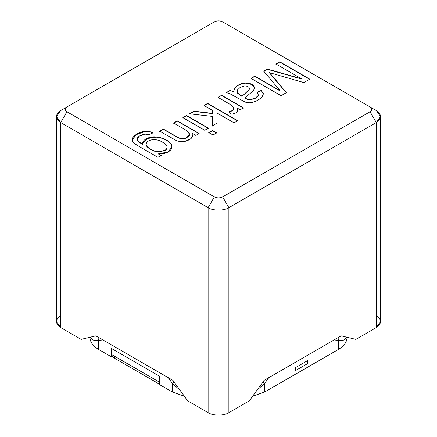 <?xml version="1.0" encoding="UTF-8"?>
<svg xmlns="http://www.w3.org/2000/svg" width="437" height="437" viewBox="0 0 437 437"><rect width="100%" height="100%" fill="white"/><g stroke="black" fill="none" stroke-linecap="round" stroke-linejoin="round"><path stroke-width="0.66" d="M56.389 116.559L60.694 110.561L66.921 106.967L60.694 110.561C55.089 114.56 55.089 118.553 60.694 122.551L56.389 116.559L56.389 321.556L60.694 327.553L81.162 339.369L95.845 335.856L172.965 380.387L187.648 400.849L208.116 412.665L208.116 207.668L208.116 412.665C212.792 415.898 224.208 415.898 228.884 412.665L228.884 207.668C224.208 210.902 212.792 210.902 208.116 207.668L214.349 196.879C217.118 198.169 219.882 198.169 222.652 196.879L370.079 111.763C372.319 110.162 372.319 108.562 370.079 106.967L222.652 21.85C219.882 20.555 217.118 20.555 214.349 21.85L66.921 106.967C64.681 108.562 64.681 110.162 66.921 111.763L214.349 196.879L66.921 111.763C64.681 110.162 64.681 108.562 66.921 106.967L214.349 21.85C217.118 20.555 219.882 20.555 222.652 21.85L370.079 106.967C372.319 108.562 372.319 110.162 370.079 111.763L376.306 122.551C381.911 118.553 381.911 114.56 376.306 110.561L370.079 106.967L376.306 110.561L380.611 116.559L376.306 122.551L370.079 111.763L222.652 196.879L228.884 207.668L376.306 122.551L376.306 327.553L355.838 339.369L341.155 335.856L264.035 380.387L249.352 400.849L228.884 412.665C224.208 415.898 212.792 415.898 208.116 412.665L187.648 400.849L172.965 380.387L95.845 335.856L81.162 339.369L60.694 327.553C55.089 323.555 55.089 319.562 60.694 315.563M301.514 78.769L275.878 63.966L279.68 61.77L309.767 79.141L303.835 82.566L269.487 72.651L303.835 82.566L309.767 79.141L279.68 61.77L275.878 63.966L301.514 78.769L267.182 68.986L301.514 78.769M272.71 76.366L286.372 92.649L281.084 95.703L250.996 78.332L254.826 76.12L280.041 90.683L263.658 71.023L267.182 68.986L263.658 71.023L280.041 90.683L254.826 76.12L250.996 78.332L281.084 95.703L286.372 92.649L269.487 72.651M226.202 92.649L230.009 90.448L233.533 91.584L234.915 87.87C237.662 84.871 241.219 83.216 245.589 82.91C251.717 83.249 254.656 85.22 254.405 88.831L252.963 91.076L244.867 97.85C247.763 99.631 248.271 99.51 250.079 99.68L255.563 97.964L258.491 95.217L257.087 92.278L261.233 90.437L263.358 93.54L262.293 96.697C259.868 99.232 256.727 101.084 252.881 102.247C249.888 103.039 247.271 102.952 245.031 101.99L229.709 93.633L226.202 92.649L229.709 93.633L245.031 101.99C247.271 102.952 249.888 103.039 252.881 102.247C256.727 101.084 259.868 99.232 262.293 96.697L263.358 93.54L261.233 90.437L257.087 92.278L258.491 95.217L255.563 97.964L250.079 99.68C248.271 99.51 247.763 99.631 244.867 97.85L252.963 91.076L254.405 88.831L254.563 87.897L251.799 84.254L245.589 82.91C241.219 83.216 237.662 84.871 234.915 87.87L233.533 91.584L230.009 90.448L233.533 91.825L234.915 88.11C237.662 85.111 241.219 83.456 245.589 83.15L251.717 84.45L254.558 88.017L251.717 84.45L245.589 83.15C241.219 83.456 237.662 85.111 234.915 88.11L233.533 91.825L230.009 90.448L226.202 92.649M237.619 110.965L236.876 107.879L240.181 109.785L243.507 107.868L221.674 95.261L218.008 97.615L221.674 95.261L218.008 97.38L229.425 103.968L233.134 106.825L233.795 108.78C233.353 110.179 231.752 111.096 228.988 111.533C231.752 111.096 233.353 110.179 233.795 108.78L233.134 106.825L229.425 103.968L218.008 97.38L221.674 95.261L243.507 107.868L240.181 109.785L236.876 107.879L237.619 110.965C236.838 112.691 234.658 113.778 231.091 114.226L228.988 111.533L231.091 114.226C234.658 113.778 236.838 112.691 237.619 110.965L237.695 110.435M212.601 110.468L203.97 105.486L207.651 103.356L237.739 120.727L234.052 122.852L216.949 112.975L217.009 123.163L212.202 125.943L212.442 116.411L189.527 113.822L194.094 111.184L212.519 113.38L212.601 110.468L212.519 113.38L194.094 111.184L189.527 113.822L212.442 116.411L212.202 125.943L217.009 123.163L216.949 112.975L234.052 122.852L237.739 120.727L207.651 103.356L203.97 105.486L212.601 110.468M212.961 135.028L208.733 132.591L212.42 130.461L216.648 132.903L212.961 135.028L216.648 132.903L212.42 130.461L208.733 132.591L212.961 135.028M204.707 130.264L182.879 117.662L186.561 115.532L208.394 128.139L204.707 130.264L208.394 128.139L186.561 115.532L182.879 117.662L204.707 130.264M163.247 128.991L176.548 136.672L180.355 138.382C182.579 138.895 184.78 138.573 186.965 137.415C190.854 135.607 190.39 133.099 185.561 129.898L173.626 123.005L177.307 120.874L199.141 133.482L195.814 135.399L192.712 133.607C193.52 137.114 190.953 139.703 185.02 141.38L180.672 141.735L176.788 140.812L159.56 131.122L163.247 128.991L159.56 131.122L176.788 140.812L180.672 141.735L185.02 141.38L190.789 138.726L192.952 134.989L192.712 133.607L195.814 135.399L199.141 133.482L177.307 120.874L173.626 123.005L185.561 129.898L189.538 133.995L186.965 137.415C184.78 138.573 182.579 138.895 180.355 138.382L176.548 136.672L163.247 128.991M161.226 155.37L157.899 157.293L139.032 146.4C135.645 144.445 133.585 142.855 132.864 141.632C129.685 138.158 137.508 131.925 145.16 131.247C147.941 130.996 150.486 131.57 152.792 132.974L148.706 134.776L144.958 134.072C139.201 134.798 134.727 139.124 138.108 141.309L142.555 144.199C141.796 139.665 149.754 136.191 156.058 136.89C162.821 137.617 167.786 139.966 170.96 143.948C174.734 148.422 167.999 154.572 158.538 153.824L161.226 155.37L158.538 153.824L168.098 151.961L171.96 146.816L170.96 143.948C167.786 139.966 162.821 137.617 156.058 136.89L147.1 138.387L142.517 143.62L142.555 144.199L138.108 141.309L137.043 139.174L139.37 136.098L144.958 134.072L148.706 134.776L152.792 132.974C150.486 131.57 147.941 130.996 145.16 131.247L136.18 134.454L132.296 139.676L132.864 141.632C133.585 142.855 135.645 144.445 139.032 146.4L157.899 157.293L161.226 155.37M376.306 315.563C381.911 319.562 381.911 323.555 376.306 327.553L380.611 321.556L380.611 116.559M60.694 122.551L66.921 111.763L60.694 122.551L60.694 327.553L60.694 122.551L208.116 207.668L60.694 122.551M66.921 106.967L60.694 110.561M249.352 400.849L264.035 380.387L341.155 335.856L355.838 339.369L376.306 327.553L376.306 122.551L228.884 207.668L228.884 412.665L249.352 400.849M214.349 196.879L208.116 207.668C212.792 210.902 224.208 210.902 228.884 207.668L222.652 196.879C219.882 198.169 217.118 198.169 214.349 196.879M275.878 64.206L279.68 61.77L309.767 79.381L279.68 62.01L275.878 64.206M269.487 72.892L286.372 92.89M250.996 78.573L254.826 76.12L280.041 90.923L254.826 76.36L250.996 78.573M263.658 71.264L267.182 68.986L301.514 79.01L267.182 69.226L263.658 71.264M244.867 98.09L244.867 98.09C247.763 99.871 248.271 99.751 250.079 99.92L255.563 98.205L258.491 95.457L258.546 94.916L258.491 95.457L255.563 98.205L250.079 99.92C248.271 99.751 247.763 99.871 244.867 98.09M257.087 92.518L261.233 90.437L263.407 94.19L261.233 90.678L257.087 92.518M263.407 94.07L263.358 93.54M241.945 96.184L237.52 92.912L237.062 91.377L237.4 90.022L240.301 87.28L244.567 85.952C247.02 85.925 248.626 86.619 249.396 88.045L249.134 89.585L241.945 96.424L249.134 89.585L249.396 88.045C248.626 86.619 247.02 85.925 244.567 85.952L240.301 87.28L237.4 90.022L237.52 92.912L240.623 95.403M240.623 95.637L237.52 93.152L237.062 91.491L237.52 93.152L241.945 96.424L249.134 89.825L249.489 88.706M226.202 92.89L230.009 90.688L226.202 92.89M249.396 88.285L249.134 89.825L241.945 96.424M221.674 95.501L243.507 108.108L221.674 95.501M236.876 108.119L237.69 110.556L236.876 108.119M233.828 108.66L233.795 109.021C233.353 110.419 231.752 111.337 228.988 111.774C231.752 111.337 233.353 110.419 233.795 109.021L233.795 108.78M203.97 105.721L207.651 103.356L237.739 120.967L207.651 103.596L203.97 105.721M216.949 113.216L217.009 123.403L216.949 113.216M212.202 126.178L212.442 116.411L212.202 126.178M189.527 114.062L194.094 111.184L212.519 113.62L212.601 110.708L212.519 113.62L194.094 111.424L189.527 114.062M208.733 132.832L212.42 130.461L216.648 133.143L212.42 130.701L208.733 132.832M182.879 117.903L186.561 115.532L208.394 128.38L186.561 115.772L182.879 117.903M173.626 123.245L177.307 120.874L199.141 133.722L177.307 121.115L173.626 123.245M192.712 133.848L192.952 135.109L192.712 133.848M159.56 131.362L163.247 129.232L176.548 136.912L180.355 138.622C182.579 139.135 184.78 138.808 186.965 137.65L189.532 134.115L186.965 137.65C184.78 138.808 182.579 139.135 180.355 138.622L176.548 136.912L163.247 129.232L159.56 131.362M132.296 139.796L136.273 134.634L145.16 131.488C147.941 131.237 150.486 131.81 152.792 133.214C150.486 131.81 147.941 131.237 145.16 131.488L136.273 134.634L132.296 139.796M137.043 139.294L138.108 141.55L142.555 144.439L138.108 141.55L137.043 139.174M142.522 143.74L147.176 138.595L156.058 137.131C162.821 137.857 167.786 140.206 170.96 144.188L171.96 146.936L170.96 144.188C167.786 140.206 162.821 137.857 156.058 137.131L147.176 138.595L142.522 143.74M158.538 154.064L161.226 155.61L158.538 154.064M146.166 144.363L146.182 144.844C146.056 147.373 153.638 151.923 158.478 151.901L164.831 150.59C166.481 149.651 167.207 148.449 167.01 146.996C167.207 148.449 166.481 149.651 164.831 150.59L158.478 151.901C153.638 151.923 146.056 147.373 146.182 144.844L146.166 144.363M167.01 146.756C166.83 145.324 165.415 143.844 162.766 142.315C154.589 137.081 145.75 140.485 146.182 144.603C146.056 147.132 153.638 151.683 158.478 151.661L164.831 150.355C166.481 149.41 167.207 148.209 167.01 146.756C167.207 148.209 166.481 149.41 164.831 150.355L158.478 151.661C153.638 151.683 146.056 147.132 146.182 144.603C145.75 140.485 154.589 137.081 162.766 142.315C165.415 143.844 166.83 145.324 167.01 146.756L167.038 147.307M346.557 337.151L343.646 340.112L338.429 340.789L338.429 349.42C344.034 346.077 346.902 342.084 347.033 337.43C346.902 342.084 344.034 346.077 338.429 349.42L338.429 340.789L339.036 337.085L338.429 340.789L343.646 340.112L346.557 337.151M89.967 337.43L89.967 337.43C90.098 342.084 92.966 346.077 98.571 349.42L98.571 340.789L93.354 340.112L90.443 337.151L93.354 340.112L98.571 340.789L102.679 339.806L98.571 340.789L97.964 337.085L98.571 340.789L98.571 349.42L111.566 356.92L112.118 356.603L111.566 356.92L111.566 348.529L111.566 356.92L98.571 349.42C92.966 346.077 90.098 342.084 89.967 337.43M159.319 384.494L159.319 376.104L111.566 348.529L159.319 376.104L159.319 384.494L172.315 391.994L184.305 396.19L172.315 391.994L172.315 383.364L174.002 381.834L172.315 383.364L179.973 390.148L172.315 383.364L172.315 391.994L159.319 384.494M262.998 381.834L264.685 383.364L268.793 377.634L264.685 383.364L257.027 390.148L264.685 383.364L262.998 381.834M168.207 377.634L172.315 383.364L168.207 377.634M334.321 339.806L338.429 340.789L334.321 339.806M264.685 391.994L264.685 383.364L264.685 391.994L338.429 349.42L264.685 391.994L252.695 396.19L264.685 391.994M159.319 376.104L159.319 382.096L159.876 384.172L159.319 382.096L159.319 376.104L111.566 348.529L159.319 376.104M115.718 356.92C113.21 358.061 111.828 357.264 111.566 354.527L111.566 348.529L111.566 354.527L159.319 382.096L111.566 354.527L112.779 357.215L159.319 384.085M295.33 367.714L307.785 360.52L295.33 367.714L295.33 370.707L307.785 363.513L295.33 370.707L295.33 367.714M307.785 363.513L307.785 360.52L307.785 363.513M370.079 106.967L376.306 110.561"/></g></svg>
